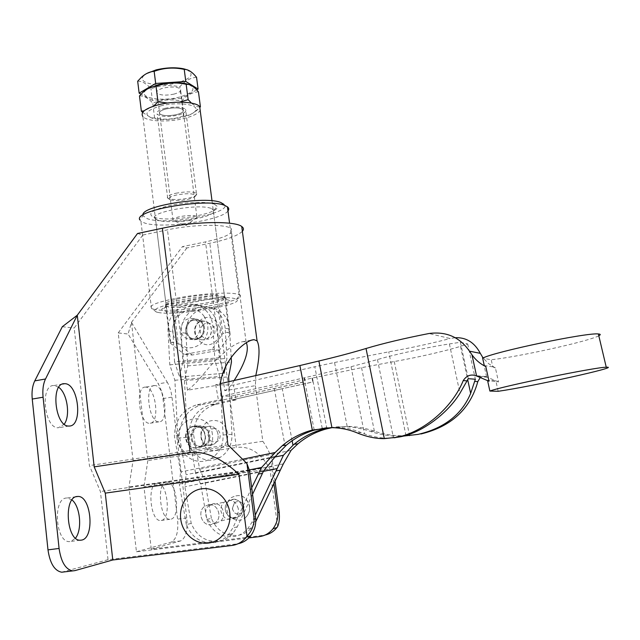 <?xml version="1.0" encoding="UTF-8"?>
<svg xmlns="http://www.w3.org/2000/svg" width="640" height="640" viewBox="0 0 640 640"><rect width="100%" height="100%" fill="white"/><g stroke="black" fill="none" stroke-linecap="round" stroke-linejoin="round"><path stroke-width="0.48" stroke-dasharray="3.2 2.4" d="M208.608 504.704L204.32 506.6C196.952 512.088 202.248 526.28 211.112 524.672L215.984 522.288C222.712 516.392 217.096 503.088 208.608 504.704C217.096 503.088 222.712 516.392 215.984 522.288L211.112 524.672C202.248 526.28 196.952 512.088 204.32 506.6L208.608 504.704M215.808 523.424C207.016 525.024 201.752 510.976 209.056 505.536L213.312 503.656C221.728 502.056 227.296 515.224 220.632 521.072L215.808 523.424M225.28 509.952C224.936 506.344 226.032 503.416 228.576 501.16C235.36 497.608 240.024 499.784 242.56 507.672C242.904 511 241.976 513.784 239.768 516.04C232.856 520.2 228.024 518.168 225.28 509.952M238.312 508.72C235.752 500.752 231.056 498.56 224.216 502.136C221.648 504.416 220.536 507.376 220.88 511.016C223.648 519.312 228.52 521.36 235.496 517.168C237.712 514.888 238.648 512.072 238.312 508.72M193.776 426.36L192.464 426.752C181.232 430.432 186.04 450.48 197.496 447.52L199.68 446.752C210.16 442.176 204.664 423.392 193.776 426.36M198.536 426.08L197.232 426.464C186.096 430.12 190.872 449.968 202.232 447.032L204.4 446.28C214.784 441.736 209.336 423.144 198.536 426.08M208.416 426.376C217.944 424.376 222.24 440.6 213.176 444.496L210.8 445.24C200.832 447.216 197.08 430.016 206.752 426.824L208.416 426.376C217.944 424.376 222.24 440.6 213.176 444.496L210.8 445.24C200.832 447.216 197.08 430.016 206.752 426.824L208.416 426.376M199.176 426.944C208.864 424.904 213.216 441.44 204 445.408L201.584 446.16C191.448 448.176 187.656 430.64 197.48 427.392L199.176 426.944L197.48 427.392C187.656 430.64 191.448 448.176 201.584 446.16L204 445.408C213.216 441.44 208.864 424.904 199.176 426.944M213.232 428.648C221.176 427.072 223.008 441.36 214.96 442.232L210.072 440.704L207.872 434.64C208.424 431.32 210.208 429.328 213.232 428.648M215.992 450.344C224.392 448.088 228.296 442.24 227.68 432.792L225.608 427.144C222.28 422.152 217.808 419.96 212.208 420.584C194.728 422.576 198.584 453.6 215.992 450.344M332.048 427.664L347.168 426.36C356.296 426.496 365.28 428.088 374.12 431.128C384.64 434.624 395.264 436.144 405.992 435.688L420.976 433.976M330.36 427.648C343.656 425.568 357.104 426.848 370.712 431.496L374.688 432.76C384.224 435.432 393.768 436.552 403.32 436.112M274.824 457.04L195.6 473.264L200.656 484L206.872 519.456L211.384 518.32C216.896 530.912 225.984 536.56 238.64 535.248C243.704 534.256 248.04 531.792 251.664 527.832L255.768 521.664M206.872 519.456C212.424 532.168 221.584 537.872 234.352 536.552C239.448 535.56 243.824 533.064 247.472 529.08L251.696 522.696L255.28 515.08M252.56 494.304L237.28 526.8L232.936 533.384C229.176 537.504 224.672 540.072 219.424 541.096C206.296 542.44 196.896 536.544 191.216 523.4L184.872 486.792L186.112 474.72L179.296 435.464C180.064 419.968 187.208 409.808 200.712 404.968L195.984 405.048C182.36 409.928 175.16 420.192 174.376 435.832L180.624 471.96L179.328 484.12L249.264 469.944M251.712 487.792L232.776 528.088L228.384 534.736C224.592 538.896 220.048 541.488 214.76 542.512C201.52 543.864 192.04 537.904 186.312 524.64L191.216 523.4M394.184 437.784L393.44 437.856C384.384 438.776 374.736 437.464 364.488 433.912L360.968 432.544C350.176 428.072 338.712 426.48 326.576 427.768M212.368 434.344C210.032 410.2 174.624 415.904 178.424 439.528C180.424 463.528 216.176 458.36 212.368 434.344M194.28 426.072C205.184 423.768 210.136 442.4 199.768 446.928L196.992 447.808C185.512 450.08 181.28 430.184 192.416 426.568L194.28 426.072M196.672 447.84L199.448 446.96C209.824 442.432 204.872 423.784 193.96 426.088L192.096 426.584C180.952 430.208 185.192 450.112 196.672 447.84M304.096 377.744L304.848 381.616L222.968 399.976L222.288 396.176L231.128 396.184L312.016 378.128L361.568 367.664L394.264 361.528C422.088 356.648 450.6 349.568 460.472 346.328L467.696 343.976L460.4 342.272L449.384 343.936C434.288 346.168 398.584 353.328 377.464 359.56L351.048 366.744L304.568 377.768L222.288 396.176M304.568 377.768L305.312 381.64L304.848 381.616L314.216 430.16M326.904 428.792L314.816 366.736L233.4 385.136L215.672 384.688L220.28 383.64M347.168 426.36L334.536 362.496L314.816 366.736M292.12 440.752L282.256 388.704L313.2 381.944L322.176 428.152M598.808 335.776C588.792 341.344 517.56 357.088 491.208 359.736L482.664 358.176M498.168 391.288L495.968 381.32L498.504 381.944L495.424 368.008L492.776 366.832L491.208 359.736M492.776 366.832L484.288 365.568M489.016 381.224L487.6 380.664L495.968 381.32M202.08 404.624L305.312 381.64M231.128 396.184L231.8 399.912L209.904 404.816C196.624 409.568 189.608 419.544 188.864 434.744L195.6 473.264M312.016 378.128L312.752 381.928L231.8 399.912L282.256 388.704M312.464 378.152L313.2 381.944L312.752 381.928M467.696 343.976L475.368 379.248M460.4 342.272L468.288 378.68M243.064 459.104L180.624 471.96M215.672 384.688L218.424 400.008L197.36 404.704M263.608 470.912L184.872 486.792M275.408 456.424L186.112 474.72M263.384 471.36L200.656 484M283.32 463.888L204.608 479.832L199.624 469.176L193.512 434.392C194.24 419.328 201.2 409.448 214.376 404.744L236.096 399.88L233.4 385.136M291.048 450.376L199.624 469.176M222.968 399.976L218.424 400.008M236.096 399.88L231.8 399.912M179.296 435.464L174.376 435.832M495.424 368.008L488.672 363.704L483.088 357.984M455.136 337.72L450.128 338.544L429.04 333.504M480.072 377.808L482.56 376.424L485.152 376.352L498.504 381.944M334.536 362.496L388.728 351.84C410.248 348.032 430.72 343.6 450.128 338.544M486.592 376.88L482.168 356.736M211.384 518.32L204.608 479.832M186.312 524.64L179.328 484.12M193.512 434.392L188.864 434.744M204.608 328.472C203.992 323.296 201.344 320.184 196.664 319.144C189.824 319.184 186.136 322.912 185.608 330.344C186.32 335.936 189.264 339.08 194.424 339.768C200.824 339.216 204.216 335.448 204.608 328.472M180.792 329.712C181.336 322.216 185.048 318.448 191.944 318.408C196.664 319.456 199.328 322.592 199.952 327.824C199.552 334.864 196.128 338.672 189.68 339.232C184.472 338.528 181.512 335.36 180.792 329.712M201.912 321.288L204.472 321.24C213.936 322.08 213.768 338.504 204.256 339.712L202.464 339.824C192.52 339.8 192.04 322.616 201.912 321.288M193.904 320.064L196.496 320.008C206.088 320.856 205.904 337.552 196.264 338.776L194.44 338.896C184.368 338.872 183.888 321.416 193.904 320.064M202.944 325.128C195.48 331.52 205.184 344.072 212.248 337.088C219.752 330.648 209.944 318.12 202.944 325.128M199.688 320.936C187.008 331.8 203.464 353.2 215.536 341.32C228.36 330.32 211.584 308.984 199.688 320.936M203.976 316.128C209.896 325.656 209.08 334.704 201.544 343.264C192.576 349.92 184.328 349.28 176.792 341.336C161.984 323.496 190.176 297.128 203.976 316.128M228.896 381.68L231.984 434.272C232.16 444.52 228.208 452.232 220.128 457.408C206.496 465.928 187.84 454.224 187.512 437.304L184.456 380.56L187.696 365.904L185.92 333.208C184.672 318.152 198.96 304.496 212.592 307.912C222.568 310.744 228.216 317.752 229.512 328.952L225.192 328.32L226.952 358.36L225.176 367.4M231.208 357.672L229.512 328.952M187.696 365.904L231.472 362.032M174.872 380.256L219.744 376.456L223.128 434.992C223.296 445.44 219.272 453.296 211.056 458.576C197.192 467.248 178.248 455.312 177.92 438.072L174.872 380.256L169.8 364.816L168.032 330.976C166.768 315.384 181.504 301.248 195.544 304.76C205.824 307.68 211.624 314.944 212.952 326.536L217.504 327.2C216.184 315.712 210.424 308.52 200.224 305.624C186.296 302.136 171.688 316.144 172.944 331.592L174.536 361.744L219.264 357.728L223.4 371.232M169.8 364.816L214.912 360.792L212.952 326.536M217.504 327.2L219.264 357.728M174.536 361.744L179.528 377.064L224.024 373.264M219.744 376.456L214.912 360.792M225.192 328.32C223.88 317.024 218.2 309.944 208.136 307.088C194.4 303.648 180 317.424 181.248 332.624L182.848 362.304L226.952 358.36M184.456 380.56L228.616 376.84M182.848 362.304L179.528 377.064M211.576 208.608L213.928 210.376C217.808 216.84 170.488 225.008 157.72 220.144L155.504 219.064C145.336 212.952 199.16 202.816 211.576 208.608M223.08 296.664L224.616 297.136C233.88 300.792 182.144 309.824 168.432 307.024L165.816 306.152C158.688 302.32 211.424 293.536 223.08 296.664M227.032 299.72L228.056 299.976C241.552 303.672 181.64 314.432 165.52 311.32L162.552 310.376C154.352 306.2 214.016 296.288 227.032 299.72M214.52 204.248L217.136 206.28C221.344 213.664 168.416 222.808 153.968 217.28L153.152 216.976C147.112 213.464 152.88 209.592 170.456 205.352C186.976 201.856 207.72 201.4 214.52 204.248M221.368 202.776C242.44 210.84 168.368 226.456 147.36 218.696L143.08 215.768L142.968 215.048M227.96 210.968C221.704 220.544 161.768 229.16 144.504 222.976L140.92 221.264L139.784 219.84L143.08 215.768M155.024 309.568L151.496 308.608C147.784 305.52 157.752 301.752 181.384 297.296C203.384 293.496 228.752 292.072 236.992 294.024L239.752 295.08C249.264 300.96 175.336 313.472 155.024 309.568M158.816 312.584L156.424 312.048C151.368 309.456 159.744 306.032 181.552 301.776C201.92 298.152 226.192 296.648 234 298.408L236.544 299.336C245.48 304.56 177.336 316.072 158.816 312.584M249.496 506.288C249.944 510.568 248.76 514.184 245.944 517.128C239.664 523.88 227.712 518.896 226.864 509.272C226.416 504.496 227.888 500.632 231.288 497.68C240.136 493.16 246.208 496.032 249.496 506.288M232.32 508.552C234.152 514.048 237.392 515.432 242.048 512.696L243.984 507.016C242.248 501.664 239.08 500.216 234.488 502.672L232.32 508.552M232.68 499.344C240.8 497.8 246.192 510.424 239.768 516.04L235.12 518.312C226.64 519.848 221.536 506.376 228.576 501.16L232.68 499.344M58.752 387.328L54 385.536C39.648 384.408 44.152 428.824 58.376 427.752L64.256 424.168M145.528 387.136L145.432 387.136C134.856 386.176 139.224 424.224 149.648 423.296L149.832 423.296C160.304 423.512 155.832 386.504 145.528 387.136M154.76 385.576L154.664 385.576C144.232 384.584 148.656 422.728 158.936 421.824L159.12 421.824C169.432 422.072 164.912 384.976 154.76 385.576M156.992 483.384C146.888 483.872 150.296 521.224 160.464 520.536L161.408 520.44C171.392 518.928 167.64 482.648 157.648 483.336L156.992 483.384M166.368 482.056C156.408 482.528 159.888 519.968 169.912 519.296L170.84 519.208C180.672 517.704 176.856 481.344 167.016 482.008L166.368 482.056M71.984 499.952L67.304 497.96L66.232 498.032C52.592 498.856 55.568 542.288 69.36 541.624L70.904 541.472L75.504 538.144M255.792 375.568L255.392 385.672L224.736 390.704L205.504 241.904L182.384 246.648L186.856 247.968L209.8 243.264C227.104 239.632 237.96 235.648 242.368 231.312M220.216 384.784L187.432 390.224C198.816 382.216 206.944 368.064 217.328 358.992C228.064 348.288 236.768 342.48 243.44 341.56L246.16 342.496L231.016 228.464C234.896 232.808 226.392 237.288 205.504 241.904M234.144 380.488C231.952 384.888 228.816 388.296 224.736 390.704M255.392 385.672L262.808 441.296C266.48 446.312 269.6 452.472 272.168 459.776L274.992 480.84M277.616 526.576L269.92 469.016C260.96 452.928 249.76 445.744 236.312 447.48L209.8 243.264M137.528 233.488L142.816 235.04L167.472 229.84C192.504 224.384 225.448 223.84 231.016 228.464M259.504 536.592L263.552 535.296L151.28 549.168L143.96 486.792L269.92 469.016M263.552 535.296L265.08 535.04M232 545.456L236.568 543.984L108.04 559.68L100.424 491.52L89.424 465.576L74.192 328.04L142.816 235.04M249.44 470.432L100.424 491.52M236.568 543.984L238.032 543.744M227.96 444.896L89.424 465.576M262.808 441.296L133.072 460.6L128.96 486.96L136.448 551.776L248.808 537.912M273.864 483.232L271.664 466.744L128.96 486.96M271.664 466.744L272.168 459.776M136.448 551.776L171.296 542.08C176.488 539.304 178.584 531.656 177.568 519.144L162.96 398.6C162.208 392.792 160.656 387.88 158.288 383.856L128.096 334.016L131.464 322.368L167.32 382.328L158.288 383.856M151.28 549.168L180.648 540.912C185.76 538.144 187.8 530.48 186.76 517.936L171.976 397.112C171.216 391.296 169.664 386.368 167.32 382.328M61.712 572.208L108.04 559.68M62.304 326.72L74.192 328.04M186.856 247.968L131.464 322.368M131.456 322.368L147.808 460.592L236.312 447.48M133.072 460.6L118.2 332.92L128.096 334.016M118.2 332.92L182.384 246.648M147.808 460.592L143.96 486.792M175.744 193.272C185.72 191.44 192.608 191.44 196.416 193.288L196.824 193.856C196.92 195.392 194.064 196.84 188.256 198.184C179.696 199.824 173.12 199.976 168.544 198.624L167.68 198.136C166.344 196.52 169.032 194.896 175.744 193.272M165.024 108.312C174.872 106.384 181.72 106.688 185.584 109.24C186.96 111.424 184.32 113.416 177.664 115.208C167.912 117.12 161.088 116.8 157.192 114.248C155.8 112.104 158.416 110.12 165.024 108.312M187.832 199.36C193.056 198.152 195.624 196.856 195.536 195.48C193.12 193.352 186.8 193.184 176.568 194.968C169.672 196.696 167.504 198.296 170.072 199.768C174.184 200.976 180.104 200.84 187.832 199.36M160.624 105.912C178.224 101.32 200.368 104.712 195.368 110.896C193.472 113.488 188.944 115.672 181.792 117.456C170.824 119.864 161.16 120.176 152.808 118.392C142.96 114.728 145.568 110.568 160.624 105.912M142.64 112.448L151.224 117.848L154.608 117.992C164.632 120.088 174.272 119.376 183.528 115.864C188.648 115.8 193.624 113.472 198.448 108.888L200.424 106.88M199.728 106.92C197.232 107.096 194.472 105.824 191.44 103.096M179.36 102.16L167.56 103.024M188.848 84.528C196.584 88.736 193.368 92.944 179.184 97.152C161.76 101.784 139.048 98.008 145.048 91.088L147.952 88.656M139.488 95.936C143.648 95.552 148.072 97.952 152.752 103.136C162.056 99.656 171.68 98.976 181.632 101.088C186.76 95.264 192.368 92.192 198.456 91.856M186.552 69.64C194.792 74.032 191.72 78.424 177.344 82.816C159.688 87.6 136.76 83.328 143.424 76.08L146.52 73.584M137.68 81.224C141.848 80.96 146.28 83.472 150.96 88.76C160.248 85.32 169.856 84.664 179.792 86.8C184.904 80.904 190.488 77.744 196.552 77.32M196.688 89.864L181.28 98.368L179.792 86.8M181.28 98.368L152.416 100.4L150.96 88.76M152.416 100.4L141.072 94.192M153.592 106.128L144.144 110.824M154.608 117.992L152.752 103.136M183.528 115.864L181.632 101.088M173.96 94.112C165.936 95.712 160.312 95.384 157.096 93.144C155.936 91.264 158.08 89.56 163.52 88.032C171.608 86.416 177.248 86.736 180.448 88.976C181.592 90.888 179.432 92.6 173.96 94.112M176.576 114.616C168.528 116.192 162.896 115.928 159.688 113.824C158.544 112.056 160.696 110.424 166.16 108.928C174.272 107.336 179.92 107.592 183.104 109.696C184.248 111.496 182.072 113.136 176.576 114.616C168.528 116.192 162.896 115.928 159.688 113.824C158.544 112.056 160.696 110.424 166.16 108.928C174.272 107.336 179.92 107.592 183.104 109.696C184.248 111.496 182.072 113.136 176.576 114.616M204.112 339.688L202.312 339.808C192.368 339.784 191.88 322.592 201.76 321.264L204.32 321.216C213.784 322.056 213.616 338.488 204.112 339.688M194.056 320.088C184.048 321.432 184.528 338.896 194.6 338.912L196.424 338.8C206.064 337.568 206.24 320.88 196.648 320.032L194.056 320.088M190.056 220.272C183.448 221.528 178.16 221.752 174.216 220.944L173.048 220.44C171.96 219.224 174.2 217.96 179.768 216.664C188.008 215.176 193.704 215.112 196.832 216.472L197.192 217.12C196.88 218.232 194.496 219.28 190.056 220.272M170.696 342.512L173.76 342.368L178.296 343.864L173.6 305.96C183.536 306.056 194.808 304.968 207.416 302.696C219.536 300.304 225.448 298.128 225.144 296.176L230.168 334.576L229.312 333.064L226.848 332.312L222.84 333.592L217.776 294.6C207.768 294.384 196.072 295.488 182.688 297.912C170.12 300.464 164.4 302.672 165.536 304.552L170.272 343.04L170.696 342.512L142.888 116.576C146.992 121.56 168.072 122.464 183.752 118.528C192.632 116.312 198.104 113.6 200.184 110.384M230.168 334.576L219.424 350.248L192.2 355.016L184.344 354.368L211.936 349.512L222.84 333.592M219.424 350.248L211.936 349.512M173.6 305.96L225.144 296.176M192.2 355.016L178.296 343.864M165.536 304.552L217.776 294.6M170.272 343.04L184.344 354.368M228.504 332.536L226.848 332.312M173.76 342.368L171.944 342.184M374.12 431.128L370.712 431.496M360.968 432.544L357.272 432.944M274.28 388.544L285.152 446.216M351.048 366.744L364.488 433.912M361.568 367.664L374.688 432.76M394.264 361.528L409.288 434.312M460.472 346.328L467.64 379.448M449.384 343.936L459.976 393.232M377.464 359.56L393.44 437.856M237.28 526.8L232.776 528.088M487.312 377.256L477.32 376.312M405.992 435.688L388.728 351.84M215.712 404.408L211.256 404.48M255.776 521.528L251.696 522.696M168.032 330.976L172.944 331.592M177.92 438.072L187.512 437.304M223.128 434.992L231.984 434.272M185.92 333.208L181.248 332.624M187.432 390.224L167.472 229.84M180.648 540.912L171.296 542.08M186.76 517.936L177.568 519.144M162.96 398.6L171.976 397.112M74.848 570.64L63.896 571.96M209.056 505.536L224.216 502.136M197.232 426.464L192.464 426.752M213.176 444.496L204 445.408L213.176 444.496M227.68 432.792L225.608 427.144M200.712 404.968L195.984 405.048M495.176 380.904L485.536 380.128M486 376.616L475.688 375.616M232.936 533.384L228.384 534.736M214.376 404.744L209.904 404.816M251.664 527.832L247.472 529.08M210.072 440.704L207.872 434.64M206.752 426.824L197.48 427.392L206.752 426.824M204.4 446.28L199.68 446.752M235.496 517.168L220.632 521.072M191.944 318.408L196.664 319.144M204.472 321.24L196.496 320.008M211.056 458.576L220.128 457.408M195.544 304.76L200.224 305.624M212.592 307.912L208.136 307.088M202.464 339.824L194.44 338.896M189.68 339.232L194.424 339.768M224.616 297.136L213.144 209.44M223.992 296.896L228.056 299.976M213.928 210.376L217.136 206.28M151.496 308.608L140.92 221.264M156.424 312.048L152.4 308.968M236.544 299.336L239.752 295.08M239.072 294.68L229.584 223.224M157 219.88L153.152 216.976M165.816 306.152L162.552 310.376M166.256 306.416L155.504 219.064M245.944 517.128C248.832 514.168 250.064 510.544 249.64 506.248C246.4 496.008 240.288 493.16 231.288 497.68M234.488 502.672L232.488 508.504C233.648 513.776 236.832 515.176 242.048 512.696M62.664 384.032L54 385.536M68.952 426.048L58.376 427.752M154.664 385.576L145.432 387.136M158.936 421.824L149.648 423.296M169.912 519.296L160.464 520.536M80.144 540.232L69.36 541.624M250.912 340.24L243.44 341.56M76.112 496.72L67.304 497.96M167.016 482.008L157.648 483.336M196.416 193.288L185.584 109.24M195.536 195.48L196.824 193.856M195.368 110.896L198.448 108.888M145.048 91.088L142.824 92.44M143.424 76.08L141.448 77.256M152.808 118.392L151.224 117.848M170.072 199.768L168.544 198.624M167.68 198.136L157.192 114.248M173.048 220.44L157.096 93.144M196.832 216.472L180.448 88.976M194.6 338.912L202.312 339.808M197.192 217.12L185.872 225.64L174.216 220.944M212.016 200.816L229.312 333.064M196.648 320.032L204.32 321.216"/><path stroke-width="0.96" d="M403.32 436.112L418.088 434.376C444.28 428.224 461.808 414.56 470.656 393.392L475.368 379.248L468.288 378.68L459.976 393.232C447.648 413.416 422.016 432.808 400.456 436.776L394.184 437.784M606.256 367.224C623.464 366.256 530.504 386.76 498.168 391.288L489.88 391.056C501.144 386.488 595.232 367.176 606.256 367.224L598.376 333.96C587.032 332.336 493.52 351.976 482.664 358.176L484.288 365.568L485.808 366.616L489.016 381.224L475.68 375.608C470.552 374.088 466.4 375.744 463.24 380.592C452.504 407.368 423.72 432.144 397.112 437.232L384.304 438.624C375.856 438.712 366.848 436.816 357.272 432.944C349.352 429.608 340.904 427.848 331.928 427.656L312.32 430.064L299.888 365.552L318.888 361L331.928 427.656M252.56 494.304L263.608 470.912L275.408 456.424L286.352 445.184C294.704 438.16 303.992 433.152 314.216 430.16L326.576 427.768M255.768 521.664L283.32 463.888L291.048 450.376L297.952 443.8C306.52 436.648 316.176 431.64 326.904 428.792L332.048 427.664M322.176 428.152L322.424 429.432C311.904 432.376 302.48 437.312 294.16 444.256L292.984 445.264L292.12 440.752M598.376 333.96C600.704 334.112 600.848 334.72 598.808 335.776M489.88 391.056L487.632 380.824M322.424 429.432L330.36 427.648M249.264 469.944L261.64 467.44L275.176 452.496L243.064 459.104M275.176 452.496L282.328 445.656C291.208 438.224 301.208 433.024 312.32 430.064M220.28 383.64L299.888 365.552M255.28 515.08L283.416 455.288L274.824 457.04M277.216 468.568L263.384 471.36M283.416 455.288L292.984 445.264M261.64 467.44L251.712 487.792M384.304 438.624L366.032 348.496C383.232 343.344 404.24 338.352 429.04 333.504C446.256 331.24 459.736 337.12 469.456 351.152L471.96 354.8C475.56 359.904 480.176 363.84 485.808 366.616M483.088 357.984L480.32 353.36C474.504 342.416 466.112 337.2 455.136 337.72M420.976 433.976C451.256 426.584 470.2 409.128 477.808 381.608L480.072 377.808M366.032 348.496C352.32 352.648 336.6 356.816 318.888 361M476.56 375.92L471.96 354.8M228.896 381.68L228.616 376.84L231.472 362.032L231.208 357.672M223.4 371.232L224.024 373.264L225.176 367.4M142.968 215.048C140.72 205.984 206.44 195.552 221.168 202.688L221.368 202.776M139.784 219.84C133.088 210.216 208.328 197.536 225.072 205.584L227.408 206.816C229 208.048 229.176 209.432 227.96 210.968M64.656 383.712L64.496 383.712C50.336 382.544 54.92 427.08 68.952 426.048L69.256 426.04C83.272 426.208 78.48 383.064 64.656 383.712M76.92 496.52C63.472 497.32 66.544 540.88 80.144 540.232L81.664 540.088C94.984 537.888 91.304 495.776 77.976 496.456L76.92 496.52M229.752 512.616C227.968 497.976 214.736 486.872 201.696 488.808C188.632 490.52 178.88 504.632 180.72 519.032C182.368 533.448 195.296 544.784 208.464 543.064C221.664 541.568 231.728 527.224 229.752 512.616M246.288 342.608C249.376 350.192 245.336 362.824 234.144 380.488M255.792 375.568C259.608 358.184 260.04 346.616 257.08 340.872L254.056 339.688C245.296 339.88 222.784 359.896 220.216 384.784L227.96 444.896L246.944 463.544L249.44 470.432L255.744 518.672L254.176 519.112L246.944 463.544M242.368 231.312C243.952 229.504 243.736 227.888 241.72 226.472C234.856 220.728 193.688 221.376 162.384 228.224L137.528 233.488L77.288 315.208L62.304 326.72L34.776 380.88C32.416 385.736 31.568 391.792 32.24 399.056L47.984 549.864C49.992 563.408 54.568 570.848 61.712 572.208L74.848 570.64L112.784 559.984L232 545.456C237.72 544.672 242.472 541.904 246.24 537.168L250.688 535.776C254.384 530.832 256.072 525.136 255.744 518.672M238.976 474.296L105.264 493.128L94.184 466.864L190.168 452.6C205.136 450.848 221.408 458.088 238.976 474.296L246.992 536.136C251.496 531.488 253.896 525.816 254.176 519.112M274.992 480.84L279.184 512.152C279.752 518.216 279.224 523.032 277.616 526.576L276.912 527.544C273.768 531.512 269.824 534.008 265.08 535.04M238.032 543.744C243.104 542.688 247.32 540.032 250.688 535.776M248.808 537.912L259.504 536.592C264.928 535.848 269.416 533.24 272.976 528.776L276.912 527.544M279.184 512.152L277.784 512.536C278.104 518.672 276.504 524.08 272.976 528.776M277.784 512.536L273.864 483.232M246.992 536.136L246.24 537.168M94.184 466.864L77.288 315.208L45.52 378.992C43.2 383.848 42.392 389.92 43.08 397.208L59.08 548.456C61.104 562.04 65.64 569.512 72.696 570.888M105.264 493.128L112.784 559.984M64.256 424.168C70.616 415.712 67.232 393.256 58.752 387.328M75.504 538.144C82.432 529.616 80.24 506.304 71.984 499.952M147.952 88.656L157.968 84.8C168.44 82.4 177.848 82.048 186.176 83.736L188.336 84.424C191.568 85.064 194.944 87.536 198.456 91.856L200.424 106.88L199.728 106.92M191.44 103.096L188.152 99.664L179.36 102.16M167.56 103.024L157.976 101.8L153.592 106.128M157.976 101.8L156.04 86.32C151.416 86.552 147.016 88.592 142.824 92.44L139.488 95.936L141.36 111.152L142.64 112.448M146.52 73.584L156.096 69.896C166.232 67.528 175.44 67.168 183.736 68.824L186.552 69.64M154.16 71.344C149.736 71.64 145.496 73.608 141.448 77.256L137.68 81.224L139.144 93.136L155.68 83.472L154.16 71.344C163.904 67.792 173.928 67.144 184.232 69.4L186.064 69.544C189.4 70.16 192.896 72.752 196.552 77.32L198.096 89.088L196.688 89.864M155.68 83.472L185.792 81.448L184.232 69.4M185.792 81.448L198.096 89.088M141.072 94.192L139.144 93.136M186.176 83.736L188.848 84.528M144.144 110.824L141.36 111.152M188.336 84.424L186.16 84.288C175.832 82.048 165.792 82.728 156.04 86.32M188.152 99.664L186.16 84.288M200.184 110.384L199.68 106.552C195.792 101.68 174.456 100.64 158.48 104.736C145.296 108.384 140.096 112.328 142.888 116.576M409.288 434.312L409.568 435.648M467.64 379.448L470.656 393.392M262.416 473.344L258.144 474.104M480.32 353.36L469.456 351.152M466.816 380.84L463.24 380.592M477.808 381.608L474.568 381.384M279.992 470.224L276.064 470.92M190.168 452.6L162.384 228.224M59.08 548.456L47.984 549.864M45.52 378.992L34.776 380.88M43.08 397.208L32.24 399.056M286.352 445.184L282.328 445.656M297.952 443.8L294.16 444.256M221.168 202.688L225.072 205.584M229.584 223.224L227.408 206.816M64.496 383.712L62.664 384.032M257.08 340.872L241.72 226.472M254.056 339.688L250.912 340.24M77.976 496.456L76.112 496.72M183.736 68.824L186.064 69.544M199.68 106.552L212.016 200.816"/></g></svg>
